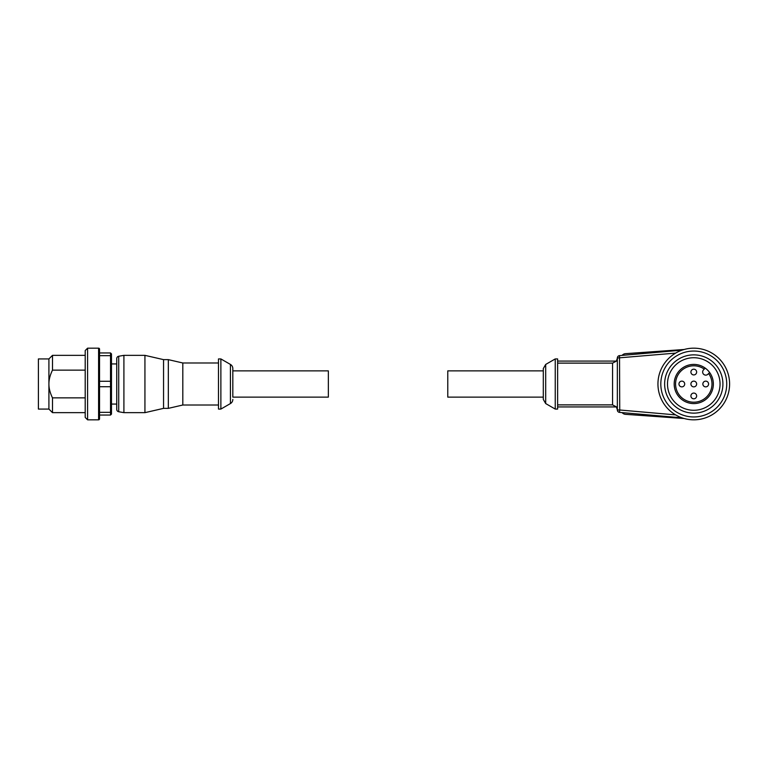 <?xml version="1.0" encoding="UTF-8"?>
<svg xmlns="http://www.w3.org/2000/svg" width="768" height="768" viewBox="0 0 768 768"><rect width="100%" height="100%" fill="white"/><g stroke="black" fill="none" stroke-linecap="round" stroke-linejoin="round"><path stroke-width="1.15" d="M543.302 370.867L447.773 370.867L447.773 397.133L543.302 397.133M557.635 361.075L616.483 361.075L612.566 363.12L557.635 363.12M675.61 414.883L619.738 409.997L619.526 355.622A2.39 2.39 0 0 0 617.347 358.003L617.347 409.997A2.39 2.39 0 0 0 617.971 411.61A2.39 2.39 0 0 1 617.347 409.997A2.39 2.39 0 0 0 619.526 412.378L682.003 417.84M682.003 350.16L619.526 355.622A2.39 2.39 0 0 0 617.347 358.003L675.61 353.117M619.584 411.677L619.526 412.378A2.39 2.39 0 0 1 617.971 411.61A2.39 2.39 0 0 0 619.526 412.378A2.39 2.39 0 0 1 617.347 409.997L619.738 409.997L619.584 411.677M557.635 409.075L557.635 358.925L555.245 358.925L555.245 409.075L557.635 409.075M545.693 364.435L545.693 403.565L543.302 399.427L543.302 368.573L545.693 364.435L555.245 358.925M708.586 384A2.87 2.87 0 0 1 705.715 386.87A2.87 2.87 0 0 1 702.854 384A2.87 2.87 0 0 1 705.715 381.13A2.87 2.87 0 0 1 708.586 384M696.643 395.942A2.87 2.87 0 0 1 693.773 398.813A2.87 2.87 0 0 1 690.912 395.942A2.87 2.87 0 0 1 693.773 393.072A2.87 2.87 0 0 1 696.643 395.942M696.643 384A2.87 2.87 0 0 1 693.773 386.87A2.87 2.87 0 0 1 690.912 384A2.87 2.87 0 0 1 693.773 381.13A2.87 2.87 0 0 1 696.643 384M684.701 384A2.87 2.87 0 0 1 681.83 386.87A2.87 2.87 0 0 1 678.97 384A2.87 2.87 0 0 1 681.83 381.13A2.87 2.87 0 0 1 684.701 384M696.643 372.058A2.87 2.87 0 0 1 693.773 374.928A2.87 2.87 0 0 1 690.912 372.058A2.87 2.87 0 0 1 693.773 369.187A2.87 2.87 0 0 1 696.643 372.058M711.984 384A18.202 18.202 0 0 0 708.653 373.507L707.962 374.208A3.101 3.101 0 0 1 703.565 374.208A3.101 3.101 0 0 1 703.565 369.811L704.266 369.12A18.202 18.202 0 0 0 675.571 384A18.202 18.202 0 0 0 693.773 402.202A18.202 18.202 0 0 0 711.984 384M704.266 369.12L705.254 368.131A19.584 19.584 0 0 0 674.189 384A19.584 19.584 0 0 0 693.773 403.584A19.584 19.584 0 0 0 709.642 372.518L708.653 373.507M657.946 384A35.827 35.827 0 0 0 693.773 419.827A35.827 35.827 0 0 0 729.6 384A35.827 35.827 0 0 0 693.773 348.173A35.827 35.827 0 0 0 657.946 384M726.73 384A32.957 32.957 0 0 0 693.773 351.043A32.957 32.957 0 0 0 660.816 384A32.957 32.957 0 0 0 693.773 416.957A32.957 32.957 0 0 0 726.73 384M722.909 384A29.136 29.136 0 0 0 693.773 354.864A29.136 29.136 0 0 0 664.637 384A29.136 29.136 0 0 0 693.773 413.136A29.136 29.136 0 0 0 722.909 384M720.048 384A26.275 26.275 0 0 0 693.773 357.725A26.275 26.275 0 0 0 667.498 384A26.275 26.275 0 0 0 693.773 410.275A26.275 26.275 0 0 0 720.048 384M705.254 368.131A19.584 19.584 0 0 1 709.642 372.518M684.163 418.512L625.459 414.326A4.781 4.781 0 0 1 622.109 412.598M622.109 355.402A4.781 4.781 0 0 1 625.459 353.674L684.163 349.488M557.635 404.88L612.566 404.88L616.483 406.925L557.635 406.925M98.592 348.173A0.96 0.96 0 0 1 99.542 349.133L99.542 418.867A0.96 0.96 0 0 1 98.592 419.827L98.592 348.173L87.6 348.173L87.6 419.827L85.21 417.437L85.21 350.563L87.6 348.173M111.485 384L111.485 386.429L110.525 386.717L110.525 381.283L111.485 381.571L111.485 384M85.21 397.872L52.493 397.872C50.083 392.938 48.883 388.31 48.912 384L48.912 358.925L38.4 358.925L38.4 409.075L48.912 409.075L48.912 384C48.883 379.69 50.083 375.062 52.493 370.128L52.493 355.344L48.912 358.925M232.819 370.867L328.349 370.867L328.349 397.133L232.819 397.133L232.819 368.573L232.819 397.133M111.485 363.936L116.736 363.936L116.736 358.608L116.736 409.392A2.39 2.39 0 0 0 118.714 411.744L123.907 412.656L144.931 412.656L144.931 355.344L163.555 359.635L163.555 408.365L168.326 408.365L168.326 359.635L182.813 362.986L182.813 405.014L218.486 405.014M116.736 358.608A2.39 2.39 0 0 1 118.714 356.256L118.714 411.744M118.714 356.256L123.907 355.344L123.907 412.656M220.877 358.925L218.486 358.925L218.486 409.075L220.877 409.075L220.877 358.925L230.429 364.435A4.781 4.781 0 0 1 232.819 368.573M230.429 364.435L230.429 403.565A4.781 4.781 0 0 0 232.819 399.427M116.736 409.392L116.736 404.064L111.485 404.064M85.21 412.656L52.493 412.656L52.493 397.872M52.493 370.128L85.21 370.128M99.542 381.283L110.525 381.283L110.525 355.661L99.542 355.661L99.542 352.954L110.525 352.954L111.485 353.904L111.485 356.333L110.525 355.661L110.525 352.954M111.485 411.667L111.485 414.096L110.525 415.046L110.525 412.339L111.485 411.667L111.485 386.429M99.542 412.339L110.525 412.339L110.525 386.717L99.542 386.717M110.525 415.046L99.542 415.046M111.485 381.571L111.485 356.333M612.566 404.88L612.566 363.12M616.387 361.066L617.347 358.205M545.693 403.565L555.245 409.075M616.387 406.934L617.347 409.795M230.429 403.565L220.877 409.075M182.813 362.986L218.486 362.986M182.813 405.014L168.326 408.365M163.555 359.635L168.326 359.635M163.555 408.365L144.931 412.656M123.907 355.344L144.931 355.344M48.912 409.075L52.493 412.656M85.21 355.344L52.493 355.344M98.592 419.827L87.6 419.827"/></g></svg>
